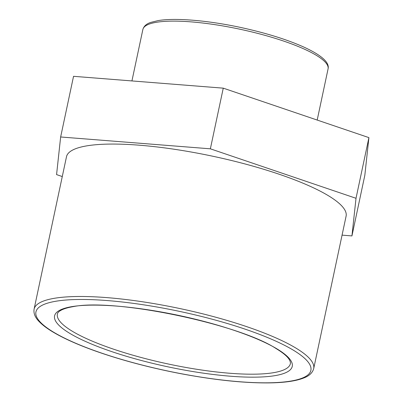 <?xml version="1.0" encoding="UTF-8"?>
<svg xmlns="http://www.w3.org/2000/svg" width="403" height="403" viewBox="0 0 403 403"><rect width="100%" height="100%" fill="white"/><g stroke="black" fill="none" stroke-linecap="round" stroke-linejoin="round"><path stroke-width="0.6" d="M62.279 176.544L56.571 174.605L60.646 136.98L73.542 76.313L223.262 88.156L210.366 148.818L356.015 198.291L368.911 137.625L223.262 88.156M356.015 198.291L351.94 235.921L364.836 175.255L368.911 137.625M351.94 235.921L342.066 235.135M60.646 136.98L210.366 148.818M313.7 368.589L346.096 216.164A142.929 30.9 -168 0 0 212.719 156.223A142.929 30.9 -168 0 0 66.49 156.732L34.089 309.156C33.414 313.499 35.222 317.76 39.509 321.947C42.532 325.02 46.657 328.153 51.876 331.357C63.039 338.177 78.122 344.933 97.133 351.633C122.537 360.494 150.359 367.833 180.599 373.646C216.154 380.321 246.641 383.389 272.06 382.85C285.792 382.487 296.306 380.89 303.59 378.049C309.182 375.974 312.552 372.815 313.7 368.589A142.929 30.9 -168 0 0 215.056 317.035A142.929 30.9 -168 0 0 54.667 298.24A142.929 30.9 -168 0 0 34.089 309.156M328.072 68.878C329.659 62.667 321.962 55.569 304.98 47.594C288.558 40.093 268.096 33.595 243.593 28.099C210.039 20.618 175.839 17.551 158.092 20.603L150.848 22.387C146.516 23.772 143.851 26.145 142.864 29.51A94.67 20.467 12 0 1 156.495 22.276A94.67 20.467 12 0 1 262.731 34.729A94.67 20.467 12 0 1 328.072 68.878L317.191 120.059M112.82 348.927A119.107 25.752 12 0 1 57.392 314.108C57.448 312.537 60.128 308.9 72.938 306.683C114.608 297.953 239.065 324.093 276.015 348.524C286.029 354.59 290.82 359.627 290.397 363.632A119.107 25.752 12 0 1 112.82 348.927M72.066 306.607A121.489 26.266 -168 0 0 111.117 351.401A121.489 26.266 -168 0 0 274.755 375.682A121.489 26.266 -168 0 0 235.705 330.888A121.489 26.266 -168 0 0 72.066 306.607M101.344 353.013A140.546 30.386 12 0 1 56.168 301.192A140.546 30.386 12 0 1 245.477 329.281A140.546 30.386 12 0 1 290.654 381.102A140.546 30.386 12 0 1 101.344 353.013M142.864 29.51L131.932 80.932"/></g></svg>
